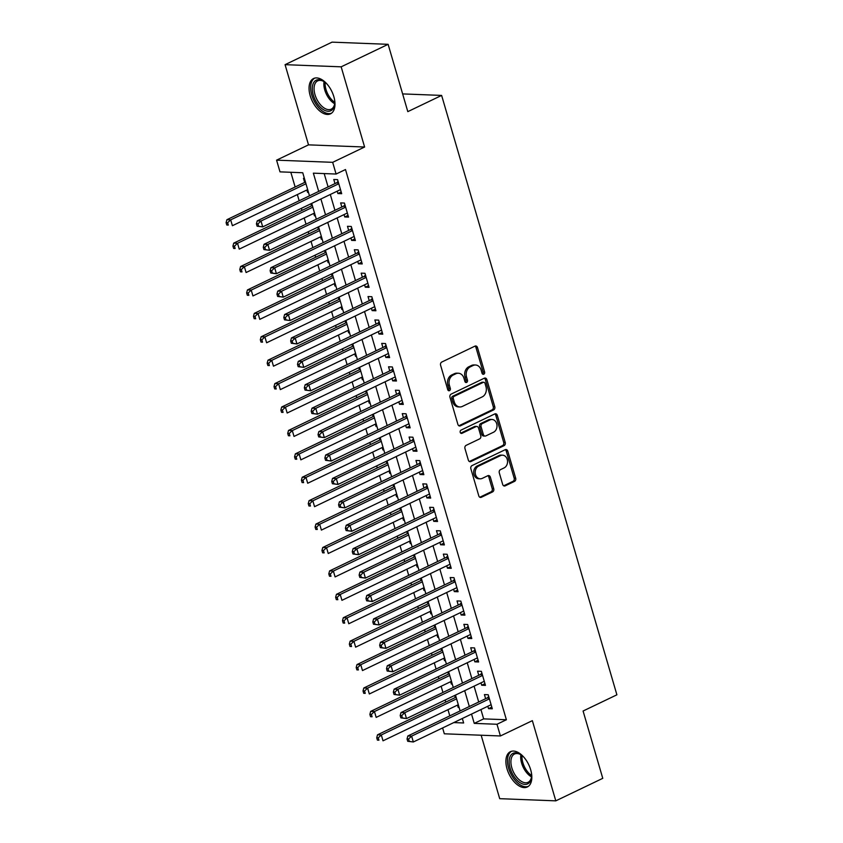 <?xml version="1.0" encoding="UTF-8"?>
<svg xmlns="http://www.w3.org/2000/svg" width="843" height="843" viewBox="0 0 843 843"><rect width="100%" height="100%" fill="white"/><g stroke="black" fill="none" stroke-linecap="round" stroke-linejoin="round"><path stroke-width="1.26" d="M483.798 374.197A1.728 1.37 92.2 0 0 484.62 371.974L477.475 347.558A2.466 1.96 92.2 0 0 474.957 346.136L441.764 362.047A2.466 1.96 92.2 0 0 440.594 365.23L447.738 389.656A1.728 1.37 92.2 0 0 450.32 388.412L449.393 385.251A7.882 6.28 92.2 0 1 453.144 375.072L455.905 373.744A7.882 6.28 92.2 0 1 458.36 373.228A7.882 6.28 92.2 0 1 463.966 378.275L464.883 381.426A1.728 1.37 92.2 0 0 467.465 380.193L466.548 377.032A7.882 6.28 92.2 0 1 470.289 366.853L473.06 365.525A7.882 6.28 92.2 0 1 475.515 364.998A7.882 6.28 92.2 0 1 481.111 370.045L482.038 373.207A1.728 1.37 92.2 0 0 483.798 374.197M482.512 373.997A1.728 1.37 92.2 0 0 483.102 371.911L475.958 347.495A2.466 1.96 92.2 0 0 474.957 346.136M448.213 390.435A1.728 1.37 92.2 0 0 448.803 388.36L447.875 385.198L449.393 385.251M465.368 382.216A1.728 1.37 92.2 0 0 465.947 380.13L465.03 376.979L466.548 377.032M530.679 769.785A19.568 10.906 -115.6 0 0 510.394 751.682A19.568 10.906 -115.6 0 0 507.033 768.869A19.568 10.906 -115.6 0 0 527.318 786.983A19.568 10.906 -115.6 0 0 530.679 769.785M333.839 96.639A19.568 10.906 -115.6 0 0 313.554 78.536A19.568 10.906 -115.6 0 0 310.192 95.723A19.568 10.906 -115.6 0 0 330.477 113.837A19.568 10.906 -115.6 0 0 333.839 96.639M502.681 484.44A2.466 1.96 92.2 0 0 505.199 485.853L514.515 481.385A2.466 1.96 92.2 0 0 515.684 478.213L507.749 451.089A2.466 1.96 92.2 0 0 505.231 449.677L472.038 465.589A2.466 1.96 92.2 0 0 470.868 468.771L478.803 495.884A2.466 1.96 92.2 0 0 481.321 497.296L492.565 491.912A2.466 1.96 92.2 0 0 493.735 488.729L490.341 477.117A2.466 1.96 92.2 0 0 487.823 475.705L482.249 478.381A6.586 5.248 92.2 0 1 480.194 478.813A6.586 5.248 92.2 0 1 475.262 473.334A6.586 5.248 92.2 0 1 478.655 466.084L500.51 455.61A6.586 5.248 92.2 0 1 502.554 455.178A6.586 5.248 92.2 0 1 507.497 460.657A6.586 5.248 92.2 0 1 504.103 467.907L500.457 469.656A2.466 1.96 92.2 0 0 499.288 472.828L502.681 484.44M480.931 709.585L483.65 718.879L506.39 719.753L496.991 724.263L500.415 735.971L444.324 733.8L442.617 727.952M388.128 44.321L341.162 66.829L285.071 64.669L332.037 42.15L388.128 44.321L407.812 111.634L441.627 95.417L616.897 694.811L583.082 711.018L602.766 778.331L555.8 800.85L532.354 720.66L500.415 735.971M285.071 64.669L308.517 144.859L364.608 147.019L341.162 66.829M364.608 147.019L332.669 162.33L336.094 174.037L313.354 173.163L318.696 191.414M506.39 719.753L345.493 169.538L336.094 174.037M493.608 409.919A2.466 1.96 92.2 0 0 494.778 406.737L486.854 379.613A2.466 1.96 92.2 0 0 484.335 378.201L451.142 394.113A2.466 1.96 92.2 0 0 449.972 397.295L457.897 424.408A2.466 1.96 92.2 0 0 460.415 425.831L493.608 409.919L492.091 409.856A2.466 1.96 92.2 0 0 493.26 406.674L485.336 379.561A2.466 1.96 92.2 0 0 484.335 378.201M497.307 415.357L505.231 442.47A2.466 1.96 92.2 0 1 504.061 445.652L470.868 461.564A2.466 1.96 92.2 0 1 468.35 460.152L464.957 448.539A2.466 1.96 92.2 0 1 466.126 445.357L479.593 438.908A2.466 1.96 92.2 0 0 480.763 435.726L478.508 428.023A2.466 1.96 92.2 0 0 476 426.611L461.985 433.334A1.728 1.37 92.2 0 1 461.037 430.109L494.788 413.934A2.466 1.96 92.2 0 1 497.307 415.357L495.789 415.293L503.714 442.417L505.231 442.47M481.153 735.222L499.709 798.679L555.8 800.85M457.507 705.106L458.202 707.477L459.003 707.098M454.693 695.464L455.294 697.53M450.657 681.692L451.353 684.063L452.154 683.684M447.844 672.05L448.444 674.115M443.818 658.278L444.514 660.649L445.304 660.269M440.994 648.636L441.606 650.701M436.969 634.863L437.665 637.234L438.455 636.855M434.156 625.221L434.756 627.287M430.12 611.449L430.815 613.82L431.616 613.441M427.306 601.807L427.907 603.873M423.281 588.035L423.966 590.406L424.767 590.026M420.457 578.393L421.057 580.458M416.431 564.62L417.127 567.002L417.917 566.612M413.607 554.979L414.219 557.044M409.582 541.206L410.278 543.587L411.068 543.198M406.769 531.564L407.369 533.63M402.733 517.792L403.428 520.173L404.229 519.794M399.919 508.15L400.52 510.215M395.894 494.377L396.579 496.759L397.38 496.379M393.07 484.736L393.67 486.801M389.044 470.963L389.74 473.344L390.53 472.965M386.22 461.332L386.832 463.387M382.195 447.549L382.891 449.93L383.681 449.551M379.382 437.917L379.982 439.983M375.346 424.134L376.041 426.516L376.842 426.136M372.532 414.503L373.133 416.568M368.507 400.731L369.202 403.102L369.993 402.722M365.683 391.089L366.284 393.154M361.658 377.316L362.353 379.687L363.143 379.308M358.833 367.674L359.445 369.74M354.808 353.902L355.504 356.273L356.294 355.894M351.995 344.26L352.595 346.325M347.959 330.488L348.654 332.859L349.455 332.479M345.145 320.846L345.746 322.911M341.12 307.073L341.815 309.444L342.606 309.065M338.296 297.431L338.897 299.497M334.271 283.659L334.966 286.03L335.756 285.651M331.447 274.017L332.058 276.082M327.421 260.245L328.117 262.616L328.907 262.236M324.608 250.603L325.208 252.668M320.572 236.83L321.267 239.201L322.068 238.822M317.758 227.188L318.359 229.254M313.733 213.416L314.428 215.787L315.219 215.408M310.909 203.774L311.51 205.84M337.2 191.171L337.895 193.553L341.689 193.7L337.579 179.643L333.786 179.496L334.987 183.595M344.049 214.586L344.745 216.967L348.538 217.104L344.429 203.058L340.635 202.91L341.836 207.009M350.899 238L351.594 240.371L355.377 240.518L351.268 226.472L347.485 226.324L348.675 230.424M357.738 261.414L358.433 263.785L362.227 263.933L358.117 249.886L354.334 249.739L355.525 253.838M364.587 284.829L365.282 287.2L369.076 287.347L364.966 273.301L361.173 273.153L362.374 277.252M371.436 308.243L372.132 310.614L375.925 310.761L371.816 296.715L368.022 296.567L369.223 300.666M378.286 331.657L378.981 334.028L382.764 334.176L378.655 320.129L374.872 319.982L376.062 324.081M385.125 355.072L385.82 357.443L389.614 357.59L385.504 343.544L381.71 343.396L382.912 347.495M391.974 378.486L392.669 380.857L396.463 381.004L392.353 366.958L388.56 366.81L389.761 370.909M398.823 401.9L399.519 404.271L403.302 404.419L399.203 390.372L395.409 390.225L396.61 394.324M405.673 425.315L406.368 427.686L410.151 427.833L406.041 413.787L402.259 413.639L403.449 417.738M412.512 448.729L413.207 451.1L417 451.247L412.891 437.201L409.097 437.053L410.299 441.152M419.361 472.133L420.056 474.514L423.85 474.662L419.74 460.615L415.947 460.468L417.148 464.567M426.21 495.547L426.906 497.928L430.689 498.076L426.59 484.03L422.796 483.882L423.997 487.981M433.06 518.961L433.755 521.343L437.538 521.49L433.428 507.444L429.645 507.296L430.836 511.385M439.898 542.376L440.594 544.757L444.387 544.905L440.278 530.848L436.484 530.711L437.686 534.799M446.748 565.79L447.443 568.171L451.237 568.319L447.127 554.262L443.334 554.125L444.535 558.214M453.597 589.204L454.293 591.586L458.076 591.733L453.977 577.676L450.183 577.529L451.384 581.628M460.447 612.619L461.132 615L464.925 615.137L460.815 601.091L457.032 600.943L458.223 605.042M467.285 636.033L467.981 638.414L471.774 638.551L467.665 624.505L463.871 624.357L465.073 628.457M474.135 659.447L474.83 661.818L478.624 661.966L474.514 647.919L470.721 647.772L471.922 651.871M480.984 682.862L481.68 685.233L485.463 685.38L481.364 671.334L477.57 671.186L478.771 675.285M324.186 173.574L328.085 186.904M330.298 194.48L334.934 210.318M337.147 217.894L341.784 233.732M343.997 241.309L348.623 257.147M350.836 264.723L355.472 280.561M357.685 288.137L362.321 303.975M364.534 311.552L369.16 327.39M371.384 334.966L376.01 350.804M378.222 358.38L382.859 374.218M385.072 381.795L389.708 397.633M391.921 405.209L396.547 421.047M398.771 428.623L403.397 444.461M405.609 452.027L410.246 467.876M412.459 475.441L417.095 491.279M419.308 498.856L423.934 514.694M426.158 522.27L430.784 538.108M432.996 545.684L437.633 561.522M439.846 569.099L444.482 584.937M446.695 592.513L451.321 608.351M453.545 615.927L458.171 631.765M460.383 639.342L465.02 655.18M467.233 662.756L471.869 678.594M474.082 686.17L478.708 702.008M487.834 706.276L488.519 708.647L492.312 708.794L488.202 694.748L484.419 694.6L485.61 698.699M290.835 172.288L295.134 186.998M297.347 194.575L299.16 200.771M301.383 208.347L301.984 210.413M304.197 217.989L306.009 224.185M308.222 231.762L308.833 233.827M311.046 241.393L312.858 247.6M315.071 255.176L315.672 257.241M317.895 264.807L319.708 271.014M321.921 278.59L322.521 280.645M324.734 288.222L326.547 294.428M328.77 301.994L329.371 304.06M331.584 311.636L333.396 317.843M335.609 325.409L336.22 327.474M338.433 335.05L340.245 341.246M342.458 348.823L343.059 350.888M345.282 358.465L347.095 364.661M349.308 372.237L349.908 374.303M352.121 381.879L353.934 388.075M356.157 395.652L356.758 397.717M358.97 405.293L360.783 411.489M362.996 419.066L363.607 421.131M365.82 428.708L367.632 434.904M369.845 442.48L370.446 444.546M372.669 452.122L374.482 458.318M376.695 465.894L377.295 467.96M379.508 475.536L381.321 481.732M383.544 489.309L384.145 491.374M386.357 498.951L388.17 505.147M390.383 512.723L390.994 514.788M393.207 522.365L395.019 528.561M397.232 536.137L397.833 538.203M400.056 545.779L401.869 551.975M404.082 559.552L404.682 561.617M406.895 569.194L408.707 575.39M410.931 582.966L411.532 585.031M413.744 592.608L415.557 598.804M417.77 606.38L418.381 608.446M420.594 616.022L422.406 622.218M424.619 629.795L425.22 631.86M427.443 639.426L429.256 645.633M431.468 653.209L432.069 655.274M434.282 662.84L436.094 669.047M438.318 676.623L438.918 678.678M441.131 686.255L442.944 692.461M445.157 700.027L445.768 702.093M447.981 709.669L449.793 715.876M304.386 178.368L303.469 178.326L304.671 182.425M306.884 190.002L307.579 192.373L308.496 192.415M314.428 215.787L315.345 215.829M321.267 239.201L322.184 239.243M328.117 262.616L329.033 262.658M334.966 286.03L335.883 286.072M341.815 309.444L342.732 309.486M348.654 332.859L349.571 332.89M355.504 356.273L356.42 356.304M362.353 379.687L363.27 379.719M369.202 403.102L370.109 403.133M376.041 426.516L376.958 426.547M382.891 449.93L383.807 449.962M389.74 473.344L390.657 473.376M396.579 496.759L397.496 496.79M403.428 520.173L404.345 520.205M410.278 543.587L411.194 543.619M417.127 567.002L418.044 567.033M423.966 590.406L424.883 590.448M430.815 613.82L431.732 613.862M437.665 637.234L438.581 637.276M444.514 660.649L445.431 660.691M451.353 684.063L452.269 684.105M458.202 707.477L459.119 707.519M441.627 95.417L402.627 93.91M309.486 195.818L302.742 172.752L280.002 171.867L276.578 160.159L332.669 162.33M308.517 144.859L276.578 160.159M471.532 714.084L474.251 723.378L496.991 724.263M320.909 198.98L325.535 214.817M327.758 222.394L332.384 238.232M334.597 245.808L339.234 261.646M341.447 269.223L346.083 285.06M348.296 292.637L352.922 308.475M355.145 316.051L359.771 331.889M361.984 339.466L366.621 355.303M368.834 362.88L373.47 378.718M375.683 386.294L380.309 402.132M382.532 409.709L387.158 425.546M389.371 433.123L394.008 448.961M396.221 456.537L400.857 472.375M403.07 479.952L407.696 495.789M409.909 503.366L414.545 519.204M416.758 526.78L421.395 542.618M423.607 550.194L428.233 566.032M430.457 573.598L435.083 589.447M437.296 597.013L441.932 612.85M444.145 620.427L448.782 636.265M450.994 643.841L455.62 659.679M457.844 667.256L462.47 683.093M464.683 690.67L469.319 706.508M453.787 722.588L463.639 722.967L462.333 718.499M460.12 710.923L455.483 695.085M453.271 687.509L448.634 671.671M446.421 664.094L441.795 648.256M439.572 640.68L434.946 624.842M432.733 617.266L428.096 601.428M425.884 593.851L421.247 578.013M419.034 570.437L414.408 554.599M412.185 547.023L407.559 531.185M405.346 523.608L400.71 507.771M398.497 500.194L393.86 484.356M391.647 476.78L387.021 460.942M384.808 453.365L380.172 437.528M377.959 429.962L373.323 414.113M371.11 406.547L366.473 390.709M364.26 383.133L359.634 367.295M357.421 359.719L352.785 343.881M350.572 336.304L345.936 320.466M343.723 312.89L339.097 297.052M336.873 289.476L332.247 273.638M330.034 266.061L325.398 250.223M323.185 242.647L318.549 226.809M316.336 219.233L311.71 203.395M483.65 718.879L474.251 723.378M307.579 192.373L308.369 191.993M337.895 193.553L341.183 191.972M344.745 216.967L348.033 215.387M351.594 240.371L354.882 238.801M358.433 263.785L361.721 262.215M365.282 287.2L368.57 285.629M372.132 310.614L375.42 309.044M378.981 334.028L382.258 332.458M385.82 357.443L389.108 355.872M392.669 380.857L395.957 379.287M399.519 404.271L402.806 402.701M406.368 427.686L409.645 426.115M413.207 451.1L416.495 449.519M420.056 474.514L423.344 472.934M426.906 497.928L430.193 496.348M433.755 521.343L437.032 519.762M440.594 544.757L443.882 543.177M447.443 568.171L450.731 566.591M454.293 591.586L457.58 590.005M461.132 615L464.419 613.419M467.981 638.414L471.269 636.834M474.83 661.818L478.118 660.248M481.68 685.233L484.967 683.662M488.519 708.647L491.806 707.077M475.515 364.998L473.998 364.945A7.882 6.28 92.2 0 0 471.543 365.462L473.06 365.525M465.03 376.979A7.882 6.28 92.2 0 1 468.782 366.789L471.543 365.462M458.36 373.228L456.853 373.164A7.882 6.28 92.2 0 0 454.398 373.691L455.905 373.744M447.875 385.198A7.882 6.28 92.2 0 1 451.627 375.009L454.398 373.691M460.415 425.831L458.898 425.768L492.091 409.856M485.01 383.375A1.728 1.37 92.2 0 0 483.25 382.385L454.114 396.358A1.728 1.37 92.2 0 0 453.292 398.581L454.261 401.911A7.882 6.28 92.2 0 0 459.867 406.958A7.882 6.28 92.2 0 0 462.312 406.442L482.228 396.895A7.882 6.28 92.2 0 0 485.979 386.716L485.01 383.375M483.787 382.279L482.27 382.216A1.728 1.37 92.2 0 0 481.732 382.332L483.25 382.385M459.867 406.958L458.35 406.906A7.882 6.28 92.2 0 1 452.754 401.858L451.774 398.528A1.728 1.37 92.2 0 1 452.596 396.294L481.732 382.332M470.868 461.564L469.351 461.5A2.466 1.96 92.2 0 0 469.351 461.5L502.544 445.599A2.466 1.96 92.2 0 0 503.714 442.417M476.759 426.453L475.241 426.389A2.466 1.96 92.2 0 0 474.483 426.558L460.721 433.154M493.555 432.217A6.586 5.248 92.2 0 0 496.949 424.967A6.586 5.248 92.2 0 0 492.017 419.477A6.586 5.248 92.2 0 0 489.962 419.919L482.27 423.607A2.466 1.96 92.2 0 0 481.09 426.79L483.345 434.493A2.466 1.96 92.2 0 0 485.863 435.905L493.555 432.217M492.017 419.477L490.5 419.424A6.586 5.248 92.2 0 0 488.445 419.856L489.962 419.919M485.094 436.063L483.576 436.01A2.466 1.96 92.2 0 1 481.827 434.43L479.572 426.727A2.466 1.96 92.2 0 1 480.752 423.544L488.445 419.856M495.789 415.293A2.466 1.96 92.2 0 0 494.788 413.934M502.554 455.178L501.037 455.115A6.586 5.248 92.2 0 0 498.993 455.547L500.51 455.61M480.194 478.813L478.676 478.761A6.586 5.248 92.2 0 1 473.745 473.281A6.586 5.248 92.2 0 1 477.138 466.021L498.993 455.547M481.321 497.296L479.804 497.244L491.047 491.848A2.466 1.96 92.2 0 0 492.217 488.666L488.824 477.064A2.466 1.96 92.2 0 0 487.834 475.705M505.199 485.853L503.682 485.8L512.997 481.332A2.466 1.96 92.2 0 0 514.167 478.15L506.232 451.026A2.466 1.96 92.2 0 0 505.242 449.677M305.461 182.046L226.893 219.707L230.676 219.854L232.394 225.713L307.674 189.622M305.967 183.763L230.676 219.854L227.61 222.742L226.103 222.678L226.778 225.018L228.295 225.081L227.61 222.742M228.295 225.081L226.778 225.018M226.103 222.678L226.893 219.707M338.549 182.952L336.494 182.878L257.21 220.877L261.003 221.024L338.781 183.742M257.937 223.911L261.003 221.024L262.71 226.883L257.104 226.187L258.622 226.251L257.937 223.911L256.42 223.848L257.104 226.187M340.488 189.601L262.71 226.883L258.622 226.251M336.494 182.878A2.508 2.002 92.2 0 0 337.137 182.373L338.064 181.308M257.21 220.877L256.42 223.848M334.566 99.706A16.934 9.442 64.4 0 1 334.66 104.047A16.934 9.442 64.4 0 1 325.198 110.57A16.934 9.442 64.4 0 1 313.29 95.069A16.934 9.442 64.4 0 1 323.807 81.402A16.934 9.442 64.4 0 1 327.126 84.195M324.27 81.718A15.68 8.746 -115.6 0 0 317.674 80.875A15.68 8.746 -115.6 0 0 314.987 94.648A15.68 8.746 -115.6 0 0 331.236 109.158A15.68 8.746 -115.6 0 0 334.703 103.489M314.776 78.104A19.442 10.843 -115.6 0 0 311.773 95.006A19.442 10.843 -115.6 0 0 331.584 113.152M531.406 772.852A16.934 9.442 64.4 0 1 531.501 777.193A16.934 9.442 64.4 0 1 529.478 782.494A16.934 9.442 64.4 0 1 513.808 776.171A16.934 9.442 64.4 0 1 511.237 754.727A16.934 9.442 64.4 0 1 520.647 754.548A16.934 9.442 64.4 0 1 523.977 757.33M521.111 754.864A15.68 8.746 -115.6 0 0 514.515 754.011A15.68 8.746 -115.6 0 0 512.86 755.307A15.68 8.746 -115.6 0 0 514.272 773.589A15.68 8.746 -115.6 0 0 528.076 782.304A15.68 8.746 -115.6 0 0 529.741 781.018A15.68 8.746 -115.6 0 0 531.554 776.624M511.617 751.25A19.442 10.843 -115.6 0 0 509.889 752.662A19.442 10.843 -115.6 0 0 511.49 775.044A19.442 10.843 -115.6 0 0 528.424 786.298M312.31 205.46L233.732 243.121L237.526 243.269L239.233 249.128L314.523 213.037M312.816 207.178L237.526 243.269L234.459 246.156L232.942 246.093L233.627 248.432L235.144 248.495L234.459 246.156M235.144 248.495L233.627 248.432M232.942 246.093L233.732 243.121M319.16 228.874L240.582 266.536L244.375 266.683L246.082 272.531L321.373 236.451M319.655 230.592L244.375 266.683L241.309 269.57L239.791 269.507L240.476 271.846L241.994 271.91L241.309 269.57M241.994 271.91L240.476 271.846M239.791 269.507L240.582 266.536M325.999 252.289L247.431 289.95L251.225 290.097L252.932 295.946L328.222 259.865M326.504 254.006L251.225 290.097L248.158 292.974L246.641 292.921L247.326 295.261L248.843 295.324L248.158 292.974M248.843 295.324L247.326 295.261M246.641 292.921L247.431 289.95M332.848 275.703L254.28 313.364L258.063 313.512L259.781 319.36L335.061 283.28M333.354 277.421L258.063 313.512L254.997 316.388L253.48 316.336L254.164 318.675L255.682 318.738L254.997 316.388M255.682 318.738L254.164 318.675M253.48 316.336L254.28 313.364M345.398 206.366L343.333 206.293L264.059 244.291L267.842 244.438L345.619 207.157M264.776 247.326L267.842 244.438L269.56 250.297L263.954 249.602L265.461 249.665L264.776 247.326L263.269 247.262L263.954 249.602M347.337 213.016L269.56 250.297L265.461 249.665M343.333 206.293A2.508 2.002 92.2 0 0 343.986 205.787L344.913 204.723M264.059 244.291L263.269 247.262M352.237 229.781L350.182 229.707L270.898 267.705L274.692 267.853L352.469 230.571M271.625 270.74L274.692 267.853L276.409 273.712L270.793 273.016L272.31 273.079L271.625 270.74L270.108 270.677L270.793 273.016M354.186 236.43L276.409 273.712L272.31 273.079M350.182 229.707A2.508 2.002 92.2 0 0 350.836 229.201L351.763 228.137M270.898 267.705L270.108 270.677M359.086 253.195L357.032 253.121L277.747 291.12L281.541 291.267L359.318 253.985M278.475 294.154L281.541 291.267L283.248 297.126L277.642 296.43L279.159 296.494L278.475 294.154L276.957 294.091L277.642 296.43M361.025 259.834L283.248 297.126L279.159 296.494M357.032 253.121A2.508 2.002 92.2 0 0 357.685 252.615L358.602 251.551M277.747 291.12L276.957 294.091M365.936 276.609L363.881 276.536L284.597 314.534L288.39 314.681L366.168 277.4M285.324 317.569L288.39 314.681L290.097 320.53L284.491 319.845L286.009 319.908L285.324 317.569L283.806 317.505L284.491 319.845M367.875 283.248L290.097 320.53L286.009 319.908M363.881 276.536A2.508 2.002 92.2 0 0 364.524 276.03L365.451 274.966M284.597 314.534L283.806 317.505M339.697 299.117L261.119 336.779L264.913 336.926L266.62 342.774L341.91 306.694M340.203 300.835L264.913 336.926L261.846 339.803L260.329 339.75L261.014 342.089L262.531 342.153L261.846 339.803M262.531 342.153L261.014 342.089M260.329 339.75L261.119 336.779M372.785 300.024L370.72 299.95L291.446 337.948L295.229 338.096L373.006 300.814M292.163 340.983L295.229 338.096L296.947 343.944L291.33 343.259L292.848 343.322L292.163 340.983L290.656 340.92L291.33 343.259M374.724 306.662L296.947 343.944L292.848 343.322M370.72 299.95A2.508 2.002 92.2 0 0 371.373 299.444L372.3 298.38M291.446 337.948L290.656 340.92M346.547 322.532L267.969 360.193L271.762 360.34L273.469 366.189L348.76 330.108M347.042 324.249L271.762 360.34L268.696 363.217L267.178 363.164L267.863 365.504L269.381 365.567L268.696 363.217M269.381 365.567L267.863 365.504M267.178 363.164L267.969 360.193M379.624 323.438L377.569 323.364L298.285 361.362L302.079 361.51L379.856 324.228M299.012 364.387L302.079 361.51L303.786 367.358L298.18 366.673L299.697 366.737L299.012 364.387L297.495 364.334L298.18 366.673M381.573 330.077L303.786 367.358L299.697 366.737M377.569 323.364A2.508 2.002 92.2 0 0 378.222 322.858L379.15 321.794M298.285 361.362L297.495 364.334M353.386 345.946L274.818 383.607L278.611 383.755L280.319 389.603L355.609 353.512M353.891 347.664L278.611 383.755L275.545 386.631L274.028 386.579L274.713 388.918L276.23 388.971L275.545 386.631M276.23 388.971L274.713 388.918M274.028 386.579L274.818 383.607M386.473 346.852L384.419 346.779L305.134 384.777L308.928 384.924L386.705 347.643M305.861 387.801L308.928 384.924L310.635 390.773L305.029 390.088L306.546 390.151L305.861 387.801L304.344 387.748L305.029 390.088M388.412 353.491L310.635 390.773L306.546 390.151M384.419 346.779A2.508 2.002 92.2 0 0 385.072 346.273L385.989 345.209M305.134 384.777L304.344 387.748M360.235 369.36L281.667 407.021L285.45 407.169L287.168 413.017L362.448 376.926M360.741 371.078L285.45 407.169L282.384 410.046L280.867 409.993L281.551 412.332L283.069 412.385L282.384 410.046M283.069 412.385L281.551 412.332M280.867 409.993L281.667 407.021M393.323 370.267L391.268 370.182L311.984 408.191L315.777 408.339L393.555 371.057M312.711 411.215L315.777 408.339L317.484 414.187L311.878 413.502L313.396 413.565L312.711 411.215L311.193 411.163L311.878 413.502M395.262 376.905L317.484 414.187L313.396 413.565M391.268 370.182A2.508 2.002 92.2 0 0 391.911 369.677L392.838 368.623M311.984 408.191L311.193 411.163M367.084 392.764L288.506 430.436L292.3 430.583L294.007 436.432L369.297 400.341M367.59 394.492L292.3 430.583L289.233 433.46L287.716 433.407L288.401 435.747L289.918 435.799L289.233 433.46M289.918 435.799L288.401 435.747M287.716 433.407L288.506 430.436M400.162 393.681L398.107 393.597L318.833 431.605L322.616 431.753L400.393 394.471M319.55 434.63L322.616 431.753L324.334 437.601L318.717 436.916L320.235 436.969L319.55 434.63L318.032 434.577L318.717 436.916M402.111 400.32L324.334 437.601L320.235 436.969M398.107 393.597A2.508 2.002 92.2 0 0 398.76 393.091L399.687 392.037M318.833 431.605L318.032 434.577M373.934 416.179L295.356 453.85L299.149 453.998L300.856 459.846L376.147 423.755M374.429 417.907L299.149 453.998L296.083 456.874L294.565 456.822L295.25 459.161L296.768 459.214L296.083 456.874M296.768 459.214L295.25 459.161M294.565 456.822L295.356 453.85M407.011 417.095L404.956 417.011L325.672 455.02L329.465 455.167L407.243 417.886M326.399 458.044L329.465 455.167L331.173 461.016L325.567 460.331L327.084 460.383L326.399 458.044L324.882 457.991L325.567 460.331M408.96 423.734L331.173 461.016L327.084 460.383M404.956 417.011A2.508 2.002 92.2 0 0 405.609 416.505L406.537 415.451M325.672 455.02L324.882 457.991M380.773 439.593L302.205 477.264L305.988 477.401L307.706 483.26L382.985 447.169M381.278 441.321L305.988 477.401L302.932 480.289L301.415 480.225L302.1 482.575L303.617 482.628L302.932 480.289M303.617 482.628L302.1 482.575M301.415 480.225L302.205 477.264M413.86 440.51L411.805 440.425L332.521 478.434L336.315 478.582L414.092 441.3M333.248 481.458L336.315 478.582L338.022 484.43L332.416 483.745L333.933 483.798L333.248 481.458L331.731 481.406L332.416 483.745M415.799 447.148L338.022 484.43L333.933 483.798M411.805 440.425A2.508 2.002 92.2 0 0 412.459 439.92L413.376 438.866M332.521 478.434L331.731 481.406M387.622 463.007L309.054 500.668L312.837 500.816L314.555 506.675L389.835 470.584M388.128 464.735L312.837 500.816L309.771 503.703L308.253 503.64L308.938 505.99L310.456 506.042L309.771 503.703M310.456 506.042L308.938 505.99M308.253 503.64L309.054 500.668M420.71 463.924L418.655 463.84L339.371 501.848L343.164 501.996L420.942 464.704M340.098 504.873L343.164 501.996L344.871 507.844L339.265 507.159L340.783 507.212L340.098 504.873L338.58 504.82L339.265 507.159M422.649 470.563L344.871 507.844L340.783 507.212M418.655 463.84A2.508 2.002 92.2 0 0 419.298 463.334L420.225 462.28M339.371 501.848L338.58 504.82M394.471 486.422L315.893 524.083L319.687 524.23L321.394 530.089L396.684 493.998M394.977 488.15L319.687 524.23L316.62 527.117L315.103 527.054L315.788 529.404L317.305 529.457L316.62 527.117M317.305 529.457L315.788 529.404M315.103 527.054L315.893 524.083M427.549 487.338L425.494 487.254L346.22 525.263L350.003 525.4L427.78 488.118M346.937 528.287L350.003 525.4L351.721 531.259L346.104 530.574L347.622 530.626L346.937 528.287L345.419 528.224L346.104 530.574M429.498 493.977L351.721 531.259L347.622 530.626M425.494 487.254A2.508 2.002 92.2 0 0 426.147 486.748L427.074 485.684M346.22 525.263L345.419 528.224M401.31 509.836L322.743 547.497L326.536 547.644L328.243 553.503L403.534 517.412M401.816 511.564L326.536 547.644L323.47 550.532L321.952 550.468L322.637 552.808L324.155 552.871L323.47 550.532M324.155 552.871L322.637 552.808M321.952 550.468L322.743 547.497M434.398 510.753L432.343 510.668L353.059 548.677L356.852 548.814L434.63 511.532M353.786 551.701L356.852 548.814L358.56 554.673L352.954 553.988L354.471 554.041L353.786 551.701L352.269 551.638L352.954 553.988M436.337 517.391L358.56 554.673L354.471 554.041M432.343 510.668A2.508 2.002 92.2 0 0 432.996 510.163L433.924 509.098M353.059 548.677L352.269 551.638M408.16 533.25L329.592 570.911L333.375 571.059L335.092 576.918L410.372 540.827M408.665 534.978L333.375 571.059L330.319 573.946L328.802 573.883L329.487 576.222L330.993 576.285L330.319 573.946M330.993 576.285L329.487 576.222M328.802 573.883L329.592 570.911M441.247 534.167L439.192 534.083L359.908 572.081L363.702 572.228L441.479 534.947M360.635 575.116L363.702 572.228L365.409 578.087L359.803 577.402L361.32 577.455L360.635 575.116L359.118 575.052L359.803 577.402M443.186 540.806L365.409 578.087L361.32 577.455M439.192 534.083A2.508 2.002 92.2 0 0 439.846 533.577L440.763 532.513M359.908 572.081L359.118 575.052M415.009 556.665L336.441 594.326L340.224 594.473L341.942 600.332L417.222 564.241M415.515 558.382L340.224 594.473L337.158 597.36L335.64 597.297L336.325 599.636L337.843 599.7L337.158 597.36M337.843 599.7L336.325 599.636M335.64 597.297L336.441 594.326M448.097 557.581L446.031 557.497L366.758 595.495L370.541 595.643L448.328 558.361M367.485 598.53L370.541 595.643L372.258 601.502L366.652 600.817L368.17 600.869L367.485 598.53L365.967 598.467L366.652 600.817M450.036 564.22L372.258 601.502L368.17 600.869M446.031 557.497A2.508 2.002 92.2 0 0 446.685 556.991L447.612 555.927M366.758 595.495L365.967 598.467M421.858 580.079L343.28 617.74L347.074 617.887L348.781 623.746L424.071 587.655M422.354 581.796L347.074 617.887L344.007 620.775L342.49 620.711L343.175 623.051L344.692 623.114L344.007 620.775M344.692 623.114L343.175 623.051M342.49 620.711L343.28 617.74M454.935 580.985L452.881 580.911L373.607 618.91L377.39 619.057L455.167 581.775M374.324 621.944L377.39 619.057L379.108 624.916L373.491 624.22L375.009 624.284L374.324 621.944L372.806 621.881L373.491 624.22M456.885 587.634L379.108 624.916L375.009 624.284M452.881 580.911A2.508 2.002 92.2 0 0 453.534 580.405L454.461 579.341M373.607 618.91L372.806 621.881M428.697 603.493L350.13 641.154L353.923 641.302L355.63 647.161L430.921 611.07M429.203 605.211L353.923 641.302L350.857 644.189L349.339 644.126L350.024 646.465L351.542 646.528L350.857 644.189M351.542 646.528L350.024 646.465M349.339 644.126L350.13 641.154M461.785 604.399L459.73 604.326L380.446 642.324L384.239 642.471L462.017 605.19M381.173 645.359L384.239 642.471L385.946 648.33L380.341 647.635L381.858 647.698L381.173 645.359L379.656 645.295L380.341 647.635M463.724 611.049L385.946 648.33L381.858 647.698M459.73 604.326A2.508 2.002 92.2 0 0 460.383 603.82L461.3 602.756M380.446 642.324L379.656 645.295M435.546 626.907L356.979 664.569L360.762 664.716L362.479 670.564L437.759 634.484M436.052 628.625L360.762 664.716L357.695 667.603L356.189 667.54L356.874 669.879L358.38 669.943L357.695 667.603M358.38 669.943L356.874 669.879M356.189 667.54L356.979 664.569M468.634 627.814L466.579 627.74L387.295 665.738L391.089 665.886L468.866 628.604M388.022 668.773L391.089 665.886L392.796 671.745L387.19 671.049L388.707 671.112L388.022 668.773L386.505 668.71L387.19 671.049M470.573 634.463L392.796 671.745L388.707 671.112M466.579 627.74A2.508 2.002 92.2 0 0 467.233 627.234L468.15 626.17M387.295 665.738L386.505 668.71M442.396 650.322L363.818 687.983L367.611 688.13L369.329 693.979L444.609 657.898M442.902 652.039L367.611 688.13L364.545 691.018L363.027 690.954L363.712 693.294L365.23 693.357L364.545 691.018M365.23 693.357L363.712 693.294M363.027 690.954L363.818 687.983M475.484 651.228L473.418 651.154L394.145 689.153L397.928 689.3L475.705 652.018M394.861 692.187L397.928 689.3L399.645 695.159L394.039 694.463L395.546 694.527L394.861 692.187L393.354 692.124L394.039 694.463M477.423 657.877L399.645 695.159L395.546 694.527M473.418 651.154A2.508 2.002 92.2 0 0 474.072 650.648L474.999 649.584M394.145 689.153L393.354 692.124M449.245 673.736L370.667 711.397L374.461 711.545L376.168 717.393L451.458 681.313M449.74 675.454L374.461 711.545L371.394 714.421L369.877 714.369L370.562 716.708L372.079 716.771L371.394 714.421M372.079 716.771L370.562 716.708M369.877 714.369L370.667 711.397M482.322 674.642L480.268 674.569L400.994 712.567L404.777 712.714L482.554 675.433M401.711 715.602L404.777 712.714L406.495 718.563L400.878 717.878L402.396 717.941L401.711 715.602L400.193 715.538L400.878 717.878M484.272 681.281L406.495 718.563L402.396 717.941M480.268 674.569A2.508 2.002 92.2 0 0 480.921 674.063L481.848 672.999M400.994 712.567L400.193 715.538M456.084 697.15L377.516 734.811L381.31 734.959L383.017 740.807L458.307 704.727M456.59 698.868L381.31 734.959L378.244 737.836L376.726 737.783L377.411 740.122L378.928 740.186L378.244 737.836M378.928 740.186L377.411 740.122M376.726 737.783L377.516 734.811M489.172 698.057L487.117 697.983L407.833 735.981L411.626 736.129L489.404 698.847M408.56 739.016L411.626 736.129L413.333 741.977L407.727 741.292L409.245 741.355L408.56 739.016L407.043 738.953L407.727 741.292M491.111 704.695L413.333 741.977L409.245 741.355M487.117 697.983A2.508 2.002 92.2 0 0 487.77 697.477L488.687 696.413M407.833 735.981L407.043 738.953M483.102 371.911L484.62 371.974M448.803 388.36L450.32 388.412M465.947 380.13L467.465 380.193M468.782 366.789L470.289 366.853M451.627 375.009L453.144 375.072M475.958 347.495L477.475 347.558M485.336 379.561L486.854 379.613M493.26 406.674L494.778 406.737M452.596 396.294L454.114 396.358M451.774 398.528L453.292 398.581M452.754 401.858L454.261 401.911M502.544 445.599L504.061 445.652M474.483 426.558L476 426.611M460.921 433.291L461.985 433.334M480.752 423.544L482.27 423.607M479.572 426.727L481.09 426.79M481.827 434.43L483.345 434.493M477.138 466.021L478.655 466.084M488.824 477.064L490.341 477.117M492.217 488.666L493.735 488.729M491.047 491.848L492.565 491.912M506.232 451.026L507.749 451.089M514.167 478.15L515.684 478.213M512.997 481.332L514.515 481.385M338.391 182.425L337.137 182.373M334.66 103.752A15.68 8.746 64.4 0 1 324.766 89.959A15.68 8.746 64.4 0 1 324.039 81.581M325.177 82.393A15.163 8.451 -115.6 0 0 326.009 89.527A15.163 8.451 -115.6 0 0 334.745 102.351M531.511 776.898A15.68 8.746 64.4 0 1 520.879 754.727M522.017 755.539A15.163 8.451 -115.6 0 0 531.585 775.497M345.24 205.829L343.986 205.787M352.079 229.243L350.836 229.201M358.928 252.658L357.685 252.615M365.778 276.072L364.524 276.03M372.627 299.486L371.373 299.444M379.466 322.901L378.222 322.858M386.315 346.315L385.072 346.273M393.165 369.729L391.911 369.677M400.014 393.144L398.76 393.091M406.853 416.558L405.609 416.505M413.702 439.972L412.459 439.92M420.552 463.387L419.298 463.334M427.401 486.801L426.147 486.748M434.24 510.215L432.996 510.163M441.089 533.63L439.846 533.577M447.939 557.044L446.685 556.991M454.788 580.458L453.534 580.405M461.627 603.862L460.383 603.82M468.476 627.276L467.233 627.234M475.326 650.691L474.072 650.648M482.164 674.105L480.921 674.063M489.014 697.519L487.77 697.477"/></g></svg>
